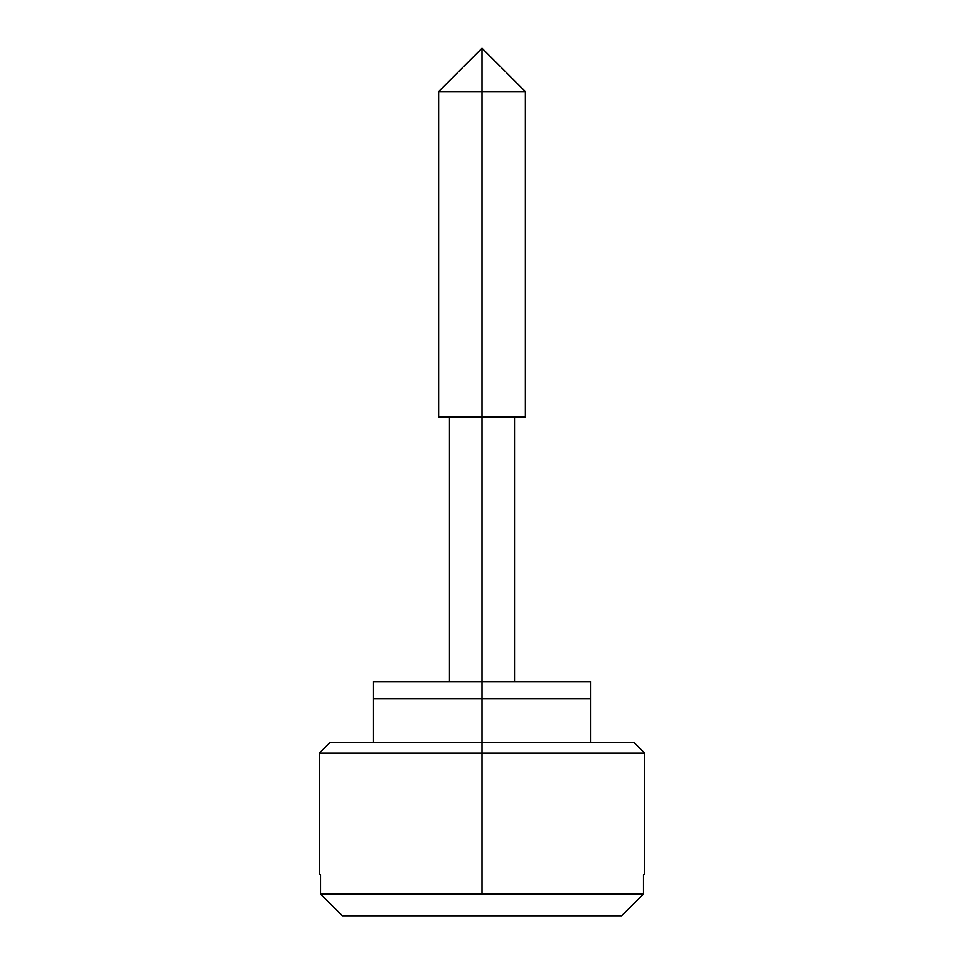 <?xml version="1.0" encoding="UTF-8"?>
<svg xmlns="http://www.w3.org/2000/svg" width="964" height="964" viewBox="0 0 964 964"><rect width="100%" height="100%" fill="white"/><g stroke="black" fill="none" stroke-linecap="round" stroke-linejoin="round"><path stroke-width="1.45" d="M482 91.58L482 48.2L482 91.58L438.62 91.58L482 91.58L438.62 91.58L482 48.2L525.38 91.58L482 91.58L482 416.93L482 91.58L525.38 91.58L482 91.58M438.62 416.93L482 416.93L482 681.548L482 416.93L438.62 416.93L438.62 91.58M373.55 681.548L373.55 698.9L482 698.9L482 681.548L373.55 681.548L590.45 681.548L482 681.548L482 698.9L373.55 698.9L482 698.9L482 742.28L482 698.9L590.45 698.9L482 698.9L590.45 698.9L590.45 742.28M482 742.28L330.17 742.28L482 742.28L482 753.125L319.325 753.125L482 753.125L482 742.28L633.83 742.28L482 742.28M482 753.125L319.325 753.125L644.675 753.125L482 753.125L482 894.11L482 753.125L644.675 753.125L482 753.125M330.17 742.28L319.325 753.125L319.325 874.589L320.506 874.589L320.506 894.11L482 894.11L320.506 894.11L342.377 915.8L320.506 894.11L342.377 915.8L482 915.8L342.377 915.8L320.506 894.11L320.506 874.589M643.494 874.589L643.494 894.11L621.623 915.8L643.494 894.11L621.623 915.8L482 915.8L621.623 915.8L643.494 894.11L482 894.11L643.494 894.11L643.494 874.589L644.675 874.589L644.675 753.125L633.83 742.28M525.38 416.93L482 416.93L525.38 416.93L525.38 91.58M373.55 742.28L373.55 698.9L590.45 698.9L590.45 681.548M449.465 416.93L449.465 681.548M514.535 416.93L514.535 681.548"/></g></svg>
